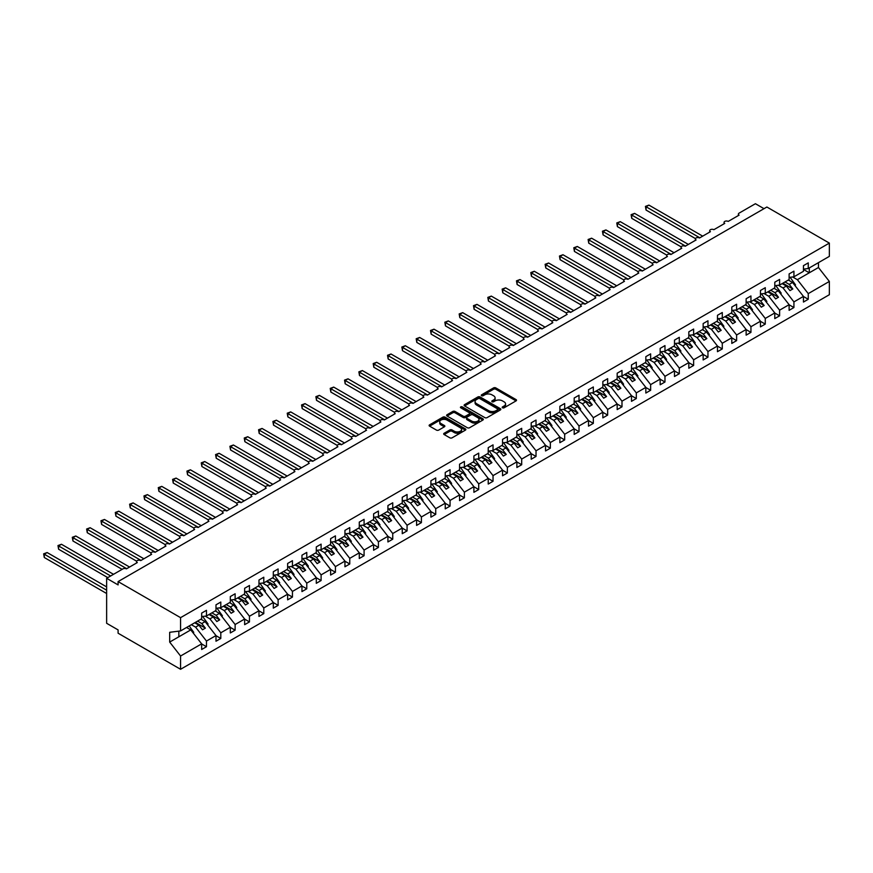 <?xml version="1.0" encoding="UTF-8"?>
<svg xmlns="http://www.w3.org/2000/svg" width="873" height="873" viewBox="0 0 873 873"><rect width="100%" height="100%" fill="white"/><g stroke="black" fill="none" stroke-linecap="round" stroke-linejoin="round"><path stroke-width="1.31" d="M502.532 407.8A1.113 0.644 0 0 0 504.103 407.8L516.052 400.893A1.593 0.917 0 0 0 516.521 400.249A1.593 0.917 0 0 0 516.052 399.594L495.809 387.907A1.593 0.917 0 0 0 493.551 387.907L481.601 394.803A1.113 0.644 0 0 0 483.173 395.72L484.722 394.825A5.096 2.935 0 0 1 491.925 394.825L493.616 395.796A5.096 2.935 0 0 1 495.1 397.87A5.096 2.935 0 0 1 493.616 399.954L492.066 400.849A1.113 0.644 0 0 0 493.638 401.755L495.187 400.86A5.096 2.935 0 0 1 502.39 400.86L504.07 401.842A5.096 2.935 0 0 1 505.565 403.915A5.096 2.935 0 0 1 504.07 406L502.532 406.883A1.113 0.644 0 0 0 502.532 407.8L502.532 406.883M444.161 433.248A1.593 0.917 0 0 0 443.691 433.892A1.593 0.917 0 0 0 444.161 434.547L449.846 437.82A1.593 0.917 0 0 0 452.094 437.82L465.374 430.16A1.593 0.917 0 0 0 465.833 429.505A1.593 0.917 0 0 0 465.374 428.861L445.121 417.163A1.593 0.917 0 0 0 442.873 417.163L429.592 424.835A1.593 0.917 0 0 0 429.123 425.478A1.593 0.917 0 0 0 429.592 426.133L436.456 430.094A1.593 0.917 0 0 0 438.704 430.094L444.39 426.81A1.593 0.917 0 0 0 444.848 426.166A1.593 0.917 0 0 0 444.39 425.511L440.985 423.547A4.256 2.455 0 0 1 439.741 421.812A4.256 2.455 0 0 1 442.36 419.542A4.256 2.455 0 0 1 446.998 420.077L460.333 427.77A4.256 2.455 0 0 1 461.577 429.505A4.256 2.455 0 0 1 458.958 431.775A4.256 2.455 0 0 1 454.32 431.251L452.094 429.963A1.593 0.917 0 0 0 449.846 429.963L444.161 433.248L444.161 434.547M803.444 269.135L808.256 268.535L829.35 256.367L829.35 243.098L766.876 207.021L118.095 581.593L118.095 584.91L106.637 578.286L122.973 568.858A2.433 1.408 0 0 1 126.41 568.858L137.301 562.572A2.433 1.408 0 0 1 136.581 561.579A2.433 1.408 0 0 1 138.087 560.28A2.433 1.408 0 0 1 140.739 560.586L151.629 554.3A2.433 1.408 0 0 1 150.909 553.307A2.433 1.408 0 0 1 152.415 552.009A2.433 1.408 0 0 1 155.067 552.314L165.957 546.029A2.433 1.408 0 0 1 165.248 545.036A2.433 1.408 0 0 1 166.743 543.737A2.433 1.408 0 0 1 169.395 544.043L180.285 537.757A2.433 1.408 0 0 1 179.576 536.764A2.433 1.408 0 0 1 181.071 535.465A2.433 1.408 0 0 1 183.723 535.771L194.614 529.485A2.433 1.408 0 0 1 193.904 528.492A2.433 1.408 0 0 1 195.399 527.194A2.433 1.408 0 0 1 198.051 527.499L208.942 521.203A2.433 1.408 0 0 1 208.232 520.221A2.433 1.408 0 0 1 209.727 518.922A2.433 1.408 0 0 1 212.379 519.228L223.27 512.931A2.433 1.408 0 0 1 222.56 511.938A2.433 1.408 0 0 1 224.055 510.65A2.433 1.408 0 0 1 226.707 510.945L237.598 504.659A2.433 1.408 0 0 1 236.889 503.666A2.433 1.408 0 0 1 238.384 502.379A2.433 1.408 0 0 1 241.035 502.673L251.926 496.388A2.433 1.408 0 0 1 251.217 495.395A2.433 1.408 0 0 1 252.712 494.096A2.433 1.408 0 0 1 255.363 494.402L266.254 488.116A2.433 1.408 0 0 1 265.545 487.123A2.433 1.408 0 0 1 267.04 485.825A2.433 1.408 0 0 1 269.692 486.13L280.582 479.844A2.433 1.408 0 0 1 279.873 478.851A2.433 1.408 0 0 1 281.368 477.553A2.433 1.408 0 0 1 284.02 477.858L294.91 471.573A2.433 1.408 0 0 1 294.201 470.58A2.433 1.408 0 0 1 295.696 469.281A2.433 1.408 0 0 1 298.348 469.587L309.238 463.301A2.433 1.408 0 0 1 308.529 462.308A2.433 1.408 0 0 1 310.024 461.009A2.433 1.408 0 0 1 312.676 461.315L323.567 455.029A2.433 1.408 0 0 1 322.857 454.036A2.433 1.408 0 0 1 324.352 452.738A2.433 1.408 0 0 1 327.004 453.043L337.895 446.758A2.433 1.408 0 0 1 337.185 445.765A2.433 1.408 0 0 1 338.68 444.466A2.433 1.408 0 0 1 341.332 444.772L352.223 438.486A2.433 1.408 0 0 1 351.513 437.493A2.433 1.408 0 0 1 353.008 436.194A2.433 1.408 0 0 1 355.66 436.5L366.551 430.214A2.433 1.408 0 0 1 365.842 429.221A2.433 1.408 0 0 1 367.337 427.923A2.433 1.408 0 0 1 369.988 428.228L380.879 421.943A2.433 1.408 0 0 1 380.17 420.95A2.433 1.408 0 0 1 381.665 419.651A2.433 1.408 0 0 1 384.316 419.957L395.207 413.671A2.433 1.408 0 0 1 394.498 412.678A2.433 1.408 0 0 1 395.993 411.379A2.433 1.408 0 0 1 398.645 411.685L409.535 405.399A2.433 1.408 0 0 1 408.826 404.406A2.433 1.408 0 0 1 410.321 403.108A2.433 1.408 0 0 1 412.973 403.413L423.863 397.128A2.433 1.408 0 0 1 423.154 396.135A2.433 1.408 0 0 1 424.649 394.836A2.433 1.408 0 0 1 427.301 395.142L438.191 388.856A2.433 1.408 0 0 1 437.482 387.863A2.433 1.408 0 0 1 438.977 386.564A2.433 1.408 0 0 1 441.629 386.87L452.52 380.573A2.433 1.408 0 0 1 451.81 379.591A2.433 1.408 0 0 1 453.305 378.293A2.433 1.408 0 0 1 455.957 378.598L466.848 372.302A2.433 1.408 0 0 1 466.138 371.309A2.433 1.408 0 0 1 467.633 370.021A2.433 1.408 0 0 1 470.285 370.327L481.176 364.03A2.433 1.408 0 0 1 480.466 363.037A2.433 1.408 0 0 1 481.961 361.749A2.433 1.408 0 0 1 484.613 362.044L495.504 355.758A2.433 1.408 0 0 1 494.795 354.765A2.433 1.408 0 0 1 496.29 353.478A2.433 1.408 0 0 1 498.941 353.772L509.832 347.487A2.433 1.408 0 0 1 509.123 346.494A2.433 1.408 0 0 1 510.618 345.195A2.433 1.408 0 0 1 513.269 345.501L524.16 339.215A2.433 1.408 0 0 1 523.451 338.222A2.433 1.408 0 0 1 524.946 336.923A2.433 1.408 0 0 1 527.598 337.229L538.488 330.943A2.433 1.408 0 0 1 537.779 329.95A2.433 1.408 0 0 1 539.274 328.652A2.433 1.408 0 0 1 541.926 328.957L552.816 322.672A2.433 1.408 0 0 1 552.107 321.679A2.433 1.408 0 0 1 553.602 320.38A2.433 1.408 0 0 1 556.254 320.686L567.144 314.4A2.433 1.408 0 0 1 566.435 313.407A2.433 1.408 0 0 1 567.93 312.108A2.433 1.408 0 0 1 570.582 312.414L581.473 306.128A2.433 1.408 0 0 1 580.763 305.135A2.433 1.408 0 0 1 582.258 303.837A2.433 1.408 0 0 1 584.91 304.142L595.801 297.857A2.433 1.408 0 0 1 595.091 296.864A2.433 1.408 0 0 1 596.586 295.565A2.433 1.408 0 0 1 599.238 295.871L610.129 289.585A2.433 1.408 0 0 1 609.419 288.592A2.433 1.408 0 0 1 610.914 287.293A2.433 1.408 0 0 1 613.566 287.599L624.457 281.313A2.433 1.408 0 0 1 623.748 280.32A2.433 1.408 0 0 1 625.243 279.022A2.433 1.408 0 0 1 627.894 279.327L638.785 273.042A2.433 1.408 0 0 1 638.076 272.049A2.433 1.408 0 0 1 639.571 270.75A2.433 1.408 0 0 1 642.222 271.056L653.113 264.77A2.433 1.408 0 0 1 652.404 263.777A2.433 1.408 0 0 1 653.899 262.478A2.433 1.408 0 0 1 656.551 262.784L667.441 256.498A2.433 1.408 0 0 1 666.732 255.505A2.433 1.408 0 0 1 668.227 254.207A2.433 1.408 0 0 1 670.879 254.512L681.769 248.227A2.433 1.408 0 0 1 681.06 247.234A2.433 1.408 0 0 1 682.555 245.935A2.433 1.408 0 0 1 685.207 246.241L696.097 239.955A2.433 1.408 0 0 1 695.388 238.962A2.433 1.408 0 0 1 696.883 237.663A2.433 1.408 0 0 1 699.535 237.969L710.426 231.672A2.433 1.408 0 0 1 709.716 230.679A2.433 1.408 0 0 1 711.211 229.392A2.433 1.408 0 0 1 713.863 229.697L724.754 223.401A2.433 1.408 0 0 1 724.044 222.408A2.433 1.408 0 0 1 725.539 221.12A2.433 1.408 0 0 1 728.191 221.415L739.082 215.129A2.433 1.408 180 0 1 738.372 214.136A2.433 1.408 180 0 1 739.082 213.143L755.418 203.715L764.017 208.68M829.35 243.098L180.569 617.658L118.095 581.593M484.831 417.621A1.593 0.917 0 0 0 487.09 417.621L500.36 409.961A1.593 0.917 0 0 0 500.829 409.306A1.593 0.917 0 0 0 500.36 408.662L480.106 396.964A1.593 0.917 0 0 0 477.858 396.964L464.578 404.636A1.593 0.917 0 0 0 464.12 405.279A1.593 0.917 0 0 0 464.578 405.934L484.831 417.621M461.151 408.04A1.113 0.644 0 0 1 462.275 408.193L462.275 406.873L482.867 418.756A1.593 0.917 0 0 1 483.336 419.411A1.593 0.917 0 0 1 482.867 420.055L469.587 427.726A1.593 0.917 0 0 1 467.339 427.726L447.085 416.028L452.771 412.776L452.771 411.456L447.085 414.73A1.593 0.917 0 0 0 446.616 415.384A1.593 0.917 0 0 0 447.085 416.028L447.085 414.73M452.771 412.776A1.593 0.917 0 0 1 455.019 412.776L455.019 411.456A1.593 0.917 0 0 0 452.771 411.456M455.019 411.456L463.236 416.192A1.593 0.917 0 0 0 465.484 416.192L469.248 414.02A1.593 0.917 0 0 0 469.718 413.366A1.593 0.917 0 0 0 469.248 412.722L460.704 407.778A1.113 0.644 0 0 1 462.275 406.873M180.569 617.658L180.569 630.928L201.663 618.761L201.663 613.097L206.475 610.314L206.475 615.978L201.663 616.578M206.475 615.978L215.991 610.478L215.991 604.825L220.804 602.043L220.804 607.706L215.991 608.306M220.804 607.706L230.319 602.206L230.319 596.554L235.132 593.771L235.132 599.435L230.319 600.035M235.132 599.435L244.647 593.935L244.647 588.282L249.46 585.499L249.46 591.163L244.647 591.763M249.46 591.163L258.975 585.663L258.975 580.01L263.788 577.228L263.788 582.891L258.975 583.491M263.788 582.891L273.304 577.391L273.304 571.739L278.116 568.956L278.116 574.62L273.304 575.209M278.116 574.62L287.632 569.12L287.632 563.467L292.444 560.684L292.444 566.337L287.632 566.937M292.444 566.337L301.96 560.848L301.96 555.195L306.772 552.413L306.772 558.065L301.96 558.665M306.772 558.065L316.288 552.576L316.288 546.924L321.1 544.141L321.1 549.794L316.288 550.394M321.1 549.794L330.616 544.305L330.616 538.641L335.428 535.869L335.428 541.522L330.616 542.122M335.428 541.522L344.944 536.033L344.944 530.369L349.757 527.598L349.757 533.25L344.944 533.85M349.757 533.25L359.272 527.761L359.272 522.098L364.085 519.326L364.085 524.979L359.272 525.579M364.085 524.979L373.6 519.49L373.6 513.826L378.413 511.054L378.413 516.707L373.6 517.307M378.413 516.707L387.928 511.218L387.928 505.554L392.741 502.783L392.741 508.435L387.928 509.035M392.741 508.435L402.257 502.946L402.257 497.283L407.069 494.5L407.069 500.164L402.257 500.764M407.069 500.164L416.585 494.675L416.585 489.011L421.397 486.228L421.397 491.892L416.585 492.492M421.397 491.892L430.913 486.403L430.913 480.739L435.725 477.957L435.725 483.62L430.913 484.22M435.725 483.62L445.241 478.131L445.241 472.468L450.053 469.685L450.053 475.349L445.241 475.949M450.053 475.349L459.569 469.849L459.569 464.196L464.381 461.413L464.381 467.077L459.569 467.677M464.381 467.077L473.897 461.577L473.897 455.924L478.71 453.142L478.71 458.805L473.897 459.405M478.71 458.805L488.225 453.305L488.225 447.653L493.038 444.87L493.038 450.533L488.225 451.134M493.038 450.533L502.553 445.034L502.553 439.381L507.366 436.598L507.366 442.262L502.553 442.862M507.366 442.262L516.881 436.762L516.881 431.109L521.694 428.327L521.694 433.99L516.881 434.579M521.694 433.99L531.21 428.49L531.21 422.838L536.022 420.055L536.022 425.708L531.21 426.308M536.022 425.708L545.538 420.219L545.538 414.566L550.35 411.783L550.35 417.436L545.538 418.036M550.35 417.436L559.866 411.947L559.866 406.294L564.678 403.512L564.678 409.164L559.866 409.764M564.678 409.164L574.194 403.675L574.194 398.012L579.006 395.24L579.006 400.893L574.194 401.493M579.006 400.893L588.522 395.404L588.522 389.74L593.334 386.968L593.334 392.621L588.522 393.221M593.334 392.621L602.85 387.132L602.85 381.468L607.663 378.696L607.663 384.349L602.85 384.949M607.663 384.349L617.178 378.86L617.178 373.197L621.991 370.425L621.991 376.077L617.178 376.678M621.991 376.077L631.506 370.589L631.506 364.925L636.319 362.153L636.319 367.806L631.506 368.406M636.319 367.806L645.834 362.317L645.834 356.653L650.647 353.871L650.647 359.534L645.834 360.134M650.647 359.534L660.163 354.045L660.163 348.382L664.975 345.599L664.975 351.262L660.163 351.863M664.975 351.262L674.491 345.773L674.491 340.11L679.303 337.327L679.303 342.991L674.491 343.591M679.303 342.991L688.819 337.502L688.819 331.838L693.631 329.056L693.631 334.719L688.819 335.319M693.631 334.719L703.147 329.219L703.147 323.567L707.959 320.784L707.959 326.447L703.147 327.048M707.959 326.447L717.475 320.948L717.475 315.295L722.287 312.512L722.287 318.176L717.475 318.776M722.287 318.176L731.803 312.676L731.803 307.023L736.616 304.241L736.616 309.904L731.803 310.504M736.616 309.904L746.131 304.404L746.131 298.752L750.944 295.969L750.944 301.632L746.131 302.233M750.944 301.632L760.459 296.133L760.459 290.48L765.272 287.697L765.272 293.361L760.459 293.961M765.272 293.361L774.788 287.861L774.788 282.208L779.6 279.425L779.6 285.078L774.788 285.678M779.6 285.078L789.116 279.589L789.116 273.936L793.928 271.154L793.928 276.806L789.116 277.407M201.663 643.936L206.475 646.718L206.475 641.055L215.991 635.566L205.1 621.631L200.888 619.197M191.373 624.697L195.585 627.13L206.475 641.055M215.991 635.664L220.804 638.447L220.804 632.783L230.319 627.294L219.429 613.359L215.216 610.925M205.199 616.131L209.913 618.859L220.804 632.783M230.319 627.392L235.132 630.175L235.132 624.511L244.647 619.022L233.757 605.087L229.544 602.654M219.527 607.859L224.241 610.587L235.132 624.511M244.647 619.121L249.46 621.903L249.46 616.24L258.975 610.751L248.085 596.816L243.873 594.382M233.855 599.587L238.569 602.315L249.46 616.24M258.975 610.849L263.788 613.632L263.788 607.968L273.304 602.479L262.413 588.544L258.201 586.11M248.183 591.316L252.897 594.033L263.788 607.968M273.304 602.577L278.116 605.349L278.116 599.696L287.632 594.207L276.741 580.272L272.529 577.839M262.511 583.044L267.225 585.761L278.116 599.696M287.632 594.306L292.444 597.077L292.444 591.425L301.96 585.936L291.069 572.001L286.857 569.567M276.839 574.772L281.553 577.49L292.444 591.425M301.96 586.034L306.772 588.806L306.772 583.153L316.288 577.664L305.397 563.729L301.185 561.295M291.167 566.501L295.882 569.218L306.772 583.153M316.288 577.762L321.1 580.534L321.1 574.881L330.616 569.382L319.725 555.457L315.513 553.024M305.495 558.229L310.21 560.946L321.1 574.881M330.616 569.491L335.428 572.262L335.428 566.61L344.944 561.11L334.053 547.185L329.841 544.752M319.824 549.957L324.538 552.674L335.428 566.61M344.944 561.219L349.757 563.991L349.757 558.338L359.272 552.838L348.382 538.914L344.169 536.48M334.152 541.686L338.866 544.403L349.757 558.338M359.272 552.936L364.085 555.719L364.085 550.066L373.6 544.566L362.71 530.642L358.497 528.209M348.48 533.414L353.194 536.131L364.085 550.066M373.6 544.665L378.413 547.447L378.413 541.795L387.928 536.295L377.038 522.37L372.826 519.937M362.808 525.142L367.522 527.859L378.413 541.795M387.928 536.393L392.741 539.176L392.741 533.523L402.257 528.023L391.366 514.099L387.154 511.665M377.136 516.871L381.85 519.588L392.741 533.523M402.257 528.121L407.069 530.904L407.069 525.24L416.585 519.751L405.694 505.827L401.482 503.394M391.464 508.599L396.178 511.316L407.069 525.24M416.585 519.85L421.397 522.632L421.397 516.969L430.913 511.48L420.022 497.545L415.81 495.122M405.792 500.327L410.506 503.044L421.397 516.969M430.913 511.578L435.725 514.361L435.725 508.697L445.241 503.208L434.35 489.273L430.138 486.85M420.12 492.045L424.835 494.773L435.725 508.697M445.241 503.306L450.053 506.089L450.053 500.425L459.569 494.936L448.678 481.001L444.466 478.568M434.448 483.773L439.163 486.501L450.053 500.425M459.569 495.035L464.381 497.817L464.381 492.154L473.897 486.665L463.006 472.73L458.794 470.296M448.777 475.501L453.491 478.229L464.381 492.154M473.897 486.763L478.71 489.546L478.71 483.882L488.225 478.393L477.335 464.458L473.122 462.024M463.105 467.23L467.819 469.958L478.71 483.882M488.225 478.491L493.038 481.274L493.038 475.61L502.553 470.121L491.663 456.186L487.45 453.753M477.433 458.958L482.147 461.686L493.038 475.61M502.553 470.22L507.366 473.002L507.366 467.339L516.881 461.85L505.991 447.914L501.779 445.481M491.761 450.686L496.475 453.403L507.366 467.339M516.881 461.948L521.694 464.731L521.694 459.067L531.21 453.578L520.319 439.643L516.107 437.209M506.089 442.415L510.803 445.132L521.694 459.067M531.21 453.676L536.022 456.448L536.022 450.795L545.538 445.306L534.647 431.371L530.435 428.938M520.417 434.143L525.131 436.86L536.022 450.795M545.538 445.405L550.35 448.176L550.35 442.524L559.866 437.035L548.975 423.099L544.763 420.666M534.745 425.871L539.459 428.588L550.35 442.524M559.866 437.133L564.678 439.905L564.678 434.252L574.194 428.752L563.303 414.828L559.091 412.394M549.073 417.6L553.788 420.317L564.678 434.252M574.194 428.861L579.006 431.633L579.006 425.98L588.522 420.48L577.631 406.556L573.419 404.123M563.401 409.328L568.116 412.045L579.006 425.98M588.522 420.59L593.334 423.361L593.334 417.709L602.85 412.209L591.959 398.284L587.747 395.851M577.73 401.056L582.444 403.773L593.334 417.709M602.85 412.307L607.663 415.09L607.663 409.437L617.178 403.937L606.288 390.013L602.075 387.579M592.058 392.785L596.772 395.502L607.663 409.437M617.178 404.035L621.991 406.818L621.991 401.165L631.506 395.665L620.616 381.741L616.403 379.308M606.386 384.513L611.1 387.23L621.991 401.165M631.506 395.764L636.319 398.546L636.319 392.894L645.834 387.394L634.944 373.469L630.732 371.036M620.714 376.241L625.428 378.958L636.319 392.894M645.834 387.492L650.647 390.275L650.647 384.611L660.163 379.122L649.272 365.198L645.06 362.764M635.053 367.969L639.756 370.687L650.647 384.611M660.163 379.22L664.975 382.003L664.975 376.339L674.491 370.85L663.6 356.915L659.388 354.493M649.381 359.698L654.084 362.415L664.975 376.339M674.491 370.949L679.303 373.731L679.303 368.068L688.819 362.579L677.928 348.643L673.716 346.221M663.709 351.415L668.412 354.143L679.303 368.068M688.819 362.677L693.631 365.46L693.631 359.796L703.147 354.307L692.256 340.372L688.044 337.938M678.037 343.144L682.741 345.872L693.631 359.796M703.147 354.405L707.959 357.188L707.959 351.524L717.475 346.035L706.584 332.1L702.372 329.667M692.365 334.872L697.069 337.6L707.959 351.524M717.475 346.134L722.287 348.916L722.287 343.253L731.803 337.764L720.912 323.828L716.7 321.395M706.694 326.6L711.397 329.328L722.287 343.253M731.803 337.862L736.616 340.645L736.616 334.981L746.131 329.492L735.241 315.557L731.028 313.123M721.022 318.329L725.725 321.057L736.616 334.981M746.131 329.59L750.944 332.373L750.944 326.709L760.459 321.22L749.569 307.285L745.356 304.852M735.35 310.057L740.053 312.774L750.944 326.709M760.459 321.319L765.272 324.101L765.272 318.438L774.788 312.949L763.897 299.013L759.685 296.58M749.678 301.785L754.381 304.502L765.272 318.438M774.788 313.047L779.6 315.819L779.6 310.166L789.116 304.677L778.225 290.742L774.013 288.308M764.006 293.514L768.709 296.231L779.6 310.166M789.116 304.775L793.928 307.547L793.928 301.894L803.444 296.405L803.444 302.058L808.256 299.275L808.256 293.623L829.35 281.444L829.35 294.714L180.569 669.285L118.095 633.22L118.095 629.902L106.637 623.289L106.637 578.286M778.334 285.242L783.037 287.959L793.928 301.894M808.256 268.535L808.256 262.882L803.444 265.665L803.444 271.317L793.928 276.806M803.444 296.504L808.256 299.275M792.662 276.97L797.365 279.687L808.256 293.623M180.569 630.928L169.678 632.292L169.678 642.081L190.772 629.902L186.56 627.48M190.772 629.902L201.663 643.837L201.663 649.49L206.475 646.718M220.804 638.447L215.991 641.219L215.991 635.566M235.132 630.175L230.319 632.947L230.319 627.294M249.46 621.903L244.647 624.675L244.647 619.022M263.788 613.632L258.975 616.403L258.975 610.751M278.116 605.349L273.304 608.132L273.304 602.479M292.444 597.077L287.632 599.86L287.632 594.207M306.772 588.806L301.96 591.588L301.96 585.936M321.1 580.534L316.288 583.317L316.288 577.664M335.428 572.262L330.616 575.045L330.616 569.382M349.757 563.991L344.944 566.773L344.944 561.11M364.085 555.719L359.272 558.502L359.272 552.838M378.413 547.447L373.6 550.23L373.6 544.566M392.741 539.176L387.928 541.958L387.928 536.295M407.069 530.904L402.257 533.687L402.257 528.023M421.397 522.632L416.585 525.415L416.585 519.751M435.725 514.361L430.913 517.143L430.913 511.48M450.053 506.089L445.241 508.872L445.241 503.208M464.381 497.817L459.569 500.589L459.569 494.936M478.71 489.546L473.897 492.317L473.897 486.665M493.038 481.274L488.225 484.046L488.225 478.393M507.366 473.002L502.553 475.774L502.553 470.121M521.694 464.731L516.881 467.502L516.881 461.85M536.022 456.448L531.21 459.231L531.21 453.578M550.35 448.176L545.538 450.959L545.538 445.306M564.678 439.905L559.866 442.687L559.866 437.035M579.006 431.633L574.194 434.416L574.194 428.752M593.334 423.361L588.522 426.144L588.522 420.48M607.663 415.09L602.85 417.872L602.85 412.209M621.991 406.818L617.178 409.601L617.178 403.937M636.319 398.546L631.506 401.329L631.506 395.665M650.647 390.275L645.834 393.057L645.834 387.394M664.975 382.003L660.163 384.786L660.163 379.122M679.303 373.731L674.491 376.514L674.491 370.85M693.631 365.46L688.819 368.242L688.819 362.579M707.959 357.188L703.147 359.96L703.147 354.307M722.287 348.916L717.475 351.688L717.475 346.035M736.616 340.645L731.803 343.416L731.803 337.764M750.944 332.373L746.131 335.145L746.131 329.492M765.272 324.101L760.459 326.873L760.459 321.22M779.6 315.819L774.788 318.601L774.788 312.949M793.928 307.547L789.116 310.33L789.116 304.677M169.678 642.081L180.569 656.016L201.663 643.837M180.569 656.016L180.569 669.285M195.585 627.13L198.913 625.21L202.492 629.793L205.362 628.134L201.772 623.551L205.1 621.631M194.701 622.776L198.913 625.21M197.56 621.118L201.772 623.551M209.913 618.859L213.241 616.938L216.82 621.521L219.69 619.863L216.1 615.279L219.429 613.359M209.029 614.505L213.241 616.938M211.888 612.846L216.1 615.279M224.241 610.587L227.569 608.667L231.149 613.25L234.019 611.591L230.428 607.008L233.757 605.087M223.357 606.233L227.569 608.667M226.216 604.574L230.428 607.008M238.569 602.315L241.897 600.395L245.477 604.978L248.347 603.319L244.756 598.736L248.085 596.816M237.685 597.961L241.897 600.395M240.544 596.303L244.756 598.736M252.897 594.033L256.226 592.123L259.805 596.706L262.675 595.048L259.085 590.464L262.413 588.544M252.013 589.69L256.226 592.123M254.872 588.031L259.085 590.464M267.225 585.761L270.554 583.851L274.133 588.435L277.003 586.776L273.413 582.193L276.741 580.272M266.341 581.418L270.554 583.851M269.2 579.759L273.413 582.193M281.553 577.49L284.882 575.569L288.461 580.152L291.331 578.504L287.741 573.921L291.069 572.001M280.67 573.146L284.882 575.569M283.529 571.488L287.741 573.921M295.882 569.218L299.21 567.297L302.789 571.88L305.659 570.233L302.069 565.649L305.397 563.729M294.998 564.875L299.21 567.297M297.857 563.216L302.069 565.649M310.21 560.946L313.538 559.026L317.117 563.609L319.987 561.961L316.397 557.378L319.725 555.457M309.326 556.592L313.538 559.026M312.185 554.944L316.397 557.378M324.538 552.674L327.866 550.754L331.445 555.337L334.315 553.689L330.725 549.106L334.053 547.185M323.654 548.32L327.866 550.754M326.513 546.673L330.725 549.106M338.866 544.403L342.194 542.482L345.773 547.065L348.643 545.418L345.053 540.834L348.382 538.914M337.982 540.049L342.194 542.482M340.841 538.401L345.053 540.834M353.194 536.131L356.522 534.211L360.102 538.794L362.972 537.146L359.381 532.563L362.71 530.642M352.31 531.777L356.522 534.211M355.169 530.129L359.381 532.563M367.522 527.859L370.85 525.939L374.43 530.522L377.3 528.874L373.709 524.291L377.038 522.37M366.638 523.505L370.85 525.939M369.497 521.858L373.709 524.291M381.85 519.588L385.179 517.667L388.758 522.25L391.628 520.592L388.038 516.008L391.366 514.099M380.966 515.234L385.179 517.667M383.825 513.586L388.038 516.008M396.178 511.316L399.507 509.396L403.086 513.979L405.956 512.32L402.366 507.737L405.694 505.827M395.294 506.962L399.507 509.396M398.153 505.314L402.366 507.737M410.506 503.044L413.835 501.124L417.414 505.707L420.284 504.048L416.694 499.465L420.022 497.545M409.623 498.69L413.835 501.124M412.482 497.032L416.694 499.465M424.835 494.773L428.163 492.852L431.742 497.435L434.612 495.777L431.022 491.193L434.35 489.273M423.951 490.419L428.163 492.852M426.81 488.76L431.022 491.193M439.163 486.501L442.491 484.58L446.07 489.164L448.94 487.505L445.35 482.922L448.678 481.001M438.279 482.147L442.491 484.58M441.138 480.488L445.35 482.922M453.491 478.229L456.819 476.309L460.398 480.892L463.268 479.233L459.678 474.65L463.006 472.73M452.607 473.875L456.819 476.309M455.466 472.217L459.678 474.65M467.819 469.958L471.147 468.037L474.726 472.62L477.596 470.962L474.006 466.378L477.335 464.458M466.935 465.604L471.147 468.037M469.794 463.945L474.006 466.378M482.147 461.686L485.475 459.765L489.055 464.349L491.925 462.69L488.334 458.107L491.663 456.186M481.263 457.332L485.475 459.765M484.122 455.673L488.334 458.107M496.475 453.403L499.803 451.494L503.383 456.077L506.253 454.418L502.662 449.835L505.991 447.914M495.591 449.06L499.803 451.494M498.45 447.402L502.662 449.835M510.803 445.132L514.132 443.222L517.711 447.805L520.581 446.147L516.991 441.563L520.319 439.643M509.919 440.789L514.132 443.222M512.778 439.13L516.991 441.563M525.131 436.86L528.46 434.94L532.039 439.523L534.909 437.875L531.319 433.292L534.647 431.371M524.247 432.517L528.46 434.94M527.106 430.858L531.319 433.292M539.459 428.588L542.788 426.668L546.367 431.251L549.237 429.603L545.647 425.02L548.975 423.099M538.576 424.245L542.788 426.668M541.435 422.587L545.647 425.02M553.788 420.317L557.116 418.396L560.695 422.979L563.565 421.332L559.975 416.748L563.303 414.828M552.904 415.963L557.116 418.396M555.763 414.315L559.975 416.748M568.116 412.045L571.444 410.124L575.023 414.708L577.893 413.06L574.303 408.477L577.631 406.556M567.232 407.691L571.444 410.124M570.091 406.043L574.303 408.477M582.444 403.773L585.772 401.853L589.351 406.436L592.221 404.788L588.631 400.205L591.959 398.284M581.56 399.419L585.772 401.853M584.419 397.772L588.631 400.205M596.772 395.502L600.1 393.581L603.68 398.164L606.549 396.517L602.959 391.933L606.288 390.013M595.888 391.148L600.1 393.581M598.747 389.5L602.959 391.933M611.1 387.23L614.428 385.309L618.008 389.893L620.878 388.245L617.287 383.662L620.616 381.741M610.216 382.876L614.428 385.309M613.075 381.228L617.287 383.662M625.428 378.958L628.756 377.038L632.336 381.621L635.206 379.962L631.626 375.379L634.944 373.469M624.544 374.604L628.756 377.038M627.403 372.957L631.626 375.379M639.756 370.687L643.085 368.766L646.664 373.349L649.534 371.691L645.955 367.107L649.272 365.198M638.872 366.333L643.085 368.766M641.731 364.685L645.955 367.107M654.084 362.415L657.413 360.494L660.992 365.078L663.862 363.419L660.283 358.836L663.6 356.915M653.2 358.061L657.413 360.494M656.06 356.402L660.283 358.836M668.412 354.143L671.741 352.223L675.32 356.806L678.19 355.147L674.611 350.564L677.928 348.643M667.529 349.789L671.741 352.223M670.388 348.131L674.611 350.564M682.741 345.872L686.069 343.951L689.648 348.534L692.518 346.876L688.939 342.292L692.256 340.372M681.857 341.518L686.069 343.951M684.716 339.859L688.939 342.292M697.069 337.6L700.397 335.679L703.976 340.263L706.846 338.604L703.267 334.021L706.584 332.1M696.185 333.246L700.397 335.679M699.044 331.587L703.267 334.021M711.397 329.328L714.725 327.408L718.304 331.991L721.174 330.332L717.595 325.749L720.912 323.828M710.513 324.974L714.725 327.408M713.383 323.316L717.595 325.749M725.725 321.057L729.053 319.136L732.633 323.719L735.503 322.061L731.923 317.477L735.241 315.557M724.841 316.703L729.053 319.136M727.711 315.044L731.923 317.477M740.053 312.774L743.381 310.864L746.961 315.448L749.831 313.789L746.251 309.206L749.569 307.285M739.169 308.431L743.381 310.864M742.039 306.772L746.251 309.206M754.381 304.502L757.709 302.593L761.289 307.176L764.159 305.517L760.579 300.934L763.897 299.013M753.497 300.159L757.709 302.593M756.367 298.501L760.579 300.934M768.709 296.231L772.038 294.321L775.617 298.904L778.487 297.246L774.908 292.662L778.225 290.742M767.825 291.888L772.038 294.321M770.695 290.229L774.908 292.662M783.037 287.959L786.366 286.038L789.945 290.622L792.815 288.974L789.236 284.391L792.553 282.47L803.444 296.405M782.153 283.616L786.366 286.038M785.023 281.957L789.236 284.391M792.553 282.47L788.341 280.037M797.365 279.687L818.459 267.509L829.35 281.444M803.444 269.43L809.293 272.812L809.293 267.946M818.459 262.653L818.459 267.509M178.845 636.788L178.845 631.146M782.841 283.212L792.815 288.974M768.513 291.484L778.487 297.246M754.185 299.755L764.159 305.517M739.857 308.027L749.831 313.789M725.528 316.299L735.503 322.061M711.2 324.57L721.174 330.332M696.872 332.853L706.846 338.604M682.544 341.125L692.518 346.876M668.216 349.396L678.19 355.147M653.888 357.668L663.862 363.419M639.56 365.94L649.534 371.691M625.232 374.211L635.206 379.962M610.904 382.483L620.878 388.245M596.575 390.755L606.549 396.517M582.247 399.026L592.221 404.788M567.919 407.298L577.893 413.06M553.591 415.57L563.565 421.332M539.263 423.841L549.237 429.603M524.935 432.113L534.909 437.875M510.607 440.385L520.581 446.147M496.279 448.657L506.253 454.418M481.951 456.928L491.925 462.69M467.622 465.2L477.596 470.962M453.294 473.482L463.268 479.233M438.966 481.754L448.94 487.505M424.638 490.026L434.612 495.777M410.31 498.297L420.284 504.048M395.982 506.569L405.956 512.32M381.654 514.841L391.628 520.592M367.326 523.113L377.3 528.874M352.998 531.384L362.972 537.146M338.669 539.656L348.643 545.418M324.341 547.928L334.315 553.689M310.013 556.199L319.987 561.961M295.685 564.471L305.659 570.233M281.357 572.743L291.331 578.504M267.029 581.014L277.003 586.776M252.701 589.286L262.675 595.048M238.373 597.558L248.347 603.319M224.045 605.829L234.019 611.591M209.716 614.101L219.69 619.863M195.388 622.384L205.362 628.134M502.968 407.953L504.07 407.32A5.096 2.935 0 0 0 505.565 405.236L505.565 403.915M495.1 397.87L495.1 399.201A5.096 2.935 0 0 1 493.616 401.274L492.514 401.918M516.041 400.903L495.809 389.227A1.593 0.917 0 0 0 493.551 389.227L482.049 395.873M500.36 408.662L500.36 409.961L480.106 398.284A1.593 0.917 0 0 0 477.858 398.284L464.6 405.945L464.578 404.636M497.545 409.764A1.113 0.644 0 0 0 497.545 408.848L479.768 398.59A1.113 0.644 0 0 0 478.197 398.59L476.571 399.528A5.096 2.935 0 0 0 475.076 401.613A5.096 2.935 0 0 0 476.571 403.686L488.716 410.703A5.096 2.935 0 0 0 495.919 410.703L497.545 409.764L497.545 411.085A1.113 0.644 0 0 0 497.872 410.626L497.872 409.306M475.076 401.613L475.076 402.933A5.096 2.935 0 0 0 476.571 405.017L476.571 403.686M497.545 411.085L495.919 412.023A5.096 2.935 0 0 1 488.716 412.023L476.571 405.017M455.019 412.776L463.236 417.512A1.593 0.917 0 0 0 465.484 417.512L469.248 415.341A1.593 0.917 0 0 0 469.718 414.686L469.718 413.366M462.275 408.193L482.845 420.066M471.758 421.113A4.256 2.455 0 0 0 476.396 421.648A4.256 2.455 0 0 0 479.026 419.378A4.256 2.455 0 0 0 477.771 417.643L473.079 414.926A1.593 0.917 0 0 0 470.831 414.926L467.055 417.098A1.593 0.917 0 0 0 466.597 417.752A1.593 0.917 0 0 0 467.055 418.407L471.758 421.113L471.758 422.434A4.256 2.455 0 0 0 476.396 422.969A4.256 2.455 0 0 0 479.026 420.699L479.026 419.378M466.597 417.752L466.597 419.073A1.593 0.917 0 0 0 467.055 419.727L467.055 418.407M471.758 422.434L467.055 419.727M461.577 429.505L461.577 430.836A4.256 2.455 0 0 1 458.958 433.106A4.256 2.455 0 0 1 454.32 432.572L452.094 431.284A1.593 0.917 0 0 0 449.846 431.284L444.182 434.558M439.741 421.812L439.741 423.132A4.256 2.455 0 0 0 440.985 424.878L440.985 423.547M444.368 426.832L440.985 424.878M465.374 428.861L465.374 430.16L445.121 418.494A1.593 0.917 0 0 0 442.873 418.494L429.614 426.144M645.431 206.399L646.064 206.759L646.064 210.066L645.431 206.399L648.934 205.111L646.064 206.759L699.819 237.794M646.064 210.066L695.465 238.591M648.934 205.111L702.689 236.147M790.109 277.287L795.532 284.914L794.801 285.34M795.532 284.914L794.943 285.526M631.103 214.671L631.736 215.031L631.736 218.348L631.103 214.671L634.606 213.383L631.736 215.031L685.491 246.077M631.736 218.348L681.136 246.863M634.606 213.383L688.361 244.418M775.781 285.558L781.204 293.186L780.473 293.612M781.204 293.186L780.615 293.797M616.775 222.942L617.407 223.302L617.407 226.62L616.775 222.942L620.277 221.655L617.407 223.302L671.162 254.349M617.407 226.62L666.808 255.134M620.277 221.655L674.032 252.69M761.452 293.83L766.876 301.458L766.145 301.883M766.876 301.458L766.287 302.069M602.446 231.214L603.079 231.574L603.079 234.892L602.446 231.214L605.949 229.926L603.079 231.574L656.834 262.62M603.079 234.892L652.48 263.406M605.949 229.926L659.704 260.962M747.124 302.102L752.548 309.729L751.817 310.155M752.548 309.729L751.959 310.341M588.118 239.486L588.751 239.846L588.751 243.163L588.118 239.486L591.621 238.198L588.751 239.846L642.506 270.892M588.751 243.163L638.152 271.689M591.621 238.198L645.376 269.233M732.796 310.373L738.22 318.001L737.489 318.427M738.22 318.001L737.63 318.612M573.79 247.757L574.423 248.128L574.423 251.435L573.79 247.757L577.293 246.47L574.423 248.128L628.178 279.164M574.423 251.435L623.824 279.96M577.293 246.47L631.048 277.505M718.468 318.645L723.892 326.273L723.16 326.698M723.892 326.273L723.302 326.884M559.462 256.029L560.095 256.4L560.095 259.707L559.462 256.029L562.965 254.741L560.095 256.4L613.85 287.435M560.095 259.707L609.496 288.232M562.965 254.741L616.72 285.777M704.14 326.917L709.563 334.545L708.832 334.97M709.563 334.545L708.974 335.156M545.134 264.301L545.767 264.672L545.767 267.978L545.134 264.301L548.637 263.013L545.767 264.672L599.522 295.707M545.767 267.978L595.168 296.504M548.637 263.013L602.392 294.048M689.812 335.188L695.235 342.816L694.504 343.242M695.235 342.816L694.646 343.427M530.806 272.572L531.439 272.943L531.439 276.25L530.806 272.572L534.309 271.285L531.439 272.943L585.194 303.979M531.439 276.25L580.84 304.775M534.309 271.285L588.064 302.32M675.484 343.46L680.907 351.099L680.176 351.513M680.907 351.099L680.318 351.699M516.478 280.844L517.111 281.215L517.111 284.522L516.478 280.844L519.981 279.556L517.111 281.215L570.866 312.25M517.111 284.522L566.512 313.047M519.981 279.556L573.736 310.592M661.156 351.743L666.579 359.37L665.848 359.796M666.579 359.37L665.99 359.971M502.15 289.116L502.783 289.487L502.783 292.793L502.15 289.116L505.653 287.828L502.783 289.487L556.538 320.522M502.783 292.793L552.183 321.319M505.653 287.828L559.407 318.863M646.828 360.014L652.251 367.642L651.52 368.068M652.251 367.642L651.662 368.253M487.821 297.398L488.454 297.758L488.454 301.065L487.821 297.398L491.324 296.1L488.454 297.758L542.209 328.794M488.454 301.065L537.855 329.59M491.324 296.1L545.079 327.135M632.499 368.286L637.923 375.914L637.192 376.339M637.923 375.914L637.334 376.525M473.493 305.67L474.126 306.03L474.126 309.337L473.493 305.67L476.996 304.371L474.126 306.03L527.881 337.065M474.126 309.337L523.527 337.862M476.996 304.371L530.751 335.418M618.171 376.558L623.595 384.185L622.864 384.611M623.595 384.185L623.006 384.797M459.165 313.942L459.798 314.302L459.798 317.608L459.165 313.942L462.668 312.643L459.798 314.302L513.553 345.337M459.798 317.608L509.199 346.134M462.668 312.643L516.423 343.689M603.843 384.829L609.267 392.457L608.536 392.883M609.267 392.457L608.677 393.068M444.837 322.213L445.47 322.574L445.47 325.88L444.837 322.213L448.34 320.915L445.47 322.574L499.225 353.609M445.47 325.88L494.871 354.405M448.34 320.915L502.095 351.961M589.515 393.101L594.939 400.729L594.207 401.154M594.939 400.729L594.349 401.34M430.509 330.485L431.142 330.845L431.142 334.152L430.509 330.485L434.012 329.186L431.142 330.845L484.897 361.88M431.142 334.152L480.543 362.677M434.012 329.186L487.767 360.233M575.187 401.373L580.61 409.001L579.879 409.426M580.61 409.001L580.021 409.612M416.181 338.757L416.814 339.117L416.814 342.423L416.181 338.757L419.684 337.469L416.814 339.117L470.569 370.152M416.814 342.423L466.215 370.949M419.684 337.469L473.439 368.504M560.859 409.644L566.282 417.272L565.551 417.698M566.282 417.272L565.693 417.883M401.853 347.028L402.486 347.389L402.486 350.695L401.853 347.028L405.345 345.741L402.486 347.389L456.241 378.424M402.486 350.695L451.887 379.22M405.345 345.741L459.111 376.776M546.531 417.916L551.954 425.544L551.223 425.969M551.954 425.544L551.365 426.155M387.525 355.3L388.158 355.66L388.158 358.978L387.525 355.3L391.017 354.012L388.158 355.66L441.913 386.695M388.158 358.978L437.559 387.492M391.017 354.012L444.783 385.048M532.203 426.188L537.626 433.816L536.895 434.241M537.626 433.816L537.037 434.427M373.197 363.572L373.83 363.932L373.83 367.249L373.197 363.572L376.689 362.284L373.83 363.932L427.584 394.978M373.83 367.249L423.23 395.764M376.689 362.284L430.454 393.319M517.875 434.459L523.298 442.087L522.567 442.513M523.298 442.087L522.709 442.698M358.868 371.843L359.501 372.204L359.501 375.521L358.868 371.843L362.36 370.556L359.501 372.204L413.256 403.25M359.501 375.521L408.902 404.035M362.36 370.556L416.126 401.591M503.546 442.731L508.97 450.359L508.239 450.784M508.97 450.359L508.381 450.97M344.54 380.115L345.173 380.475L345.173 383.793L344.54 380.115L348.032 378.827L345.173 380.475L398.928 411.521M345.173 383.793L394.574 412.318M348.032 378.827L401.798 409.863M489.218 451.003L494.642 458.631L493.911 459.056M494.642 458.631L494.053 459.242M330.212 388.387L330.845 388.758L330.845 392.064L330.212 388.387L333.704 387.099L330.845 388.758L384.6 419.793M330.845 392.064L380.246 420.59M333.704 387.099L387.47 418.134M474.89 459.274L480.314 466.902L479.583 467.328M480.314 466.902L479.724 467.513M315.884 396.658L316.517 397.029L316.517 400.336L315.884 396.658L319.376 395.371L316.517 397.029L370.272 428.065M316.517 400.336L365.918 428.861M319.376 395.371L373.142 426.406M460.562 467.546L465.986 475.174L465.254 475.599M465.986 475.174L465.396 475.785M301.556 404.93L302.189 405.301L302.189 408.608L301.556 404.93L305.048 403.642L302.189 405.301L355.944 436.336M302.189 408.608L351.59 437.133M305.048 403.642L358.814 434.678M446.234 475.818L451.657 483.446L450.926 483.871M451.657 483.446L451.068 484.057M287.228 413.202L287.861 413.573L287.861 416.879L287.228 413.202L290.72 411.914L287.861 413.573L341.616 444.608M287.861 416.879L337.262 445.405M290.72 411.914L344.486 442.949M431.906 484.089L437.329 491.728L436.598 492.143M437.329 491.728L436.74 492.328M272.9 421.473L273.533 421.845L273.533 425.151L272.9 421.473L276.392 420.186L273.533 421.845L327.288 452.88M273.533 425.151L322.934 453.676M276.392 420.186L330.158 451.221M417.578 492.372L423.001 500L422.27 500.425M423.001 500L422.412 500.6M258.572 429.745L259.205 430.116L259.205 433.423L258.572 429.745L262.064 428.457L259.205 430.116L312.96 461.151M259.205 433.423L308.606 461.948M262.064 428.457L315.83 459.493M403.25 500.644L408.673 508.272L407.942 508.697M408.673 508.272L408.084 508.883M244.244 438.028L244.877 438.388L244.877 441.694L244.244 438.028L247.736 436.729L244.877 438.388L298.631 469.423M244.877 441.694L294.277 470.22M247.736 436.729L301.501 467.764M388.921 508.915L394.345 516.543L393.614 516.969M394.345 516.543L393.756 517.154M229.915 446.299L230.548 446.66L230.548 449.966L229.915 446.299L233.407 445.001L230.548 446.66L284.303 477.695M230.548 449.966L279.949 478.491M233.407 445.001L287.173 476.047M374.593 517.187L380.017 524.815L379.286 525.24M380.017 524.815L379.428 525.426M215.587 454.571L216.22 454.931L216.22 458.238L215.587 454.571L219.079 453.273L216.22 454.931L269.975 485.966M216.22 458.238L265.621 486.763M219.079 453.273L272.845 484.319M360.265 525.459L365.689 533.087L364.958 533.512M365.689 533.087L365.1 533.698M201.259 462.843L201.892 463.203L201.892 466.509L201.259 462.843L204.751 461.544L201.892 463.203L255.647 494.238M201.892 466.509L251.293 495.035M204.751 461.544L258.517 492.59M345.937 533.73L351.361 541.358L350.63 541.784M351.361 541.358L350.771 541.969M186.931 471.114L187.564 471.475L187.564 474.781L186.931 471.114L190.423 469.816L187.564 471.475L241.319 502.51M187.564 474.781L236.965 503.306M190.423 469.816L244.189 500.862M331.609 542.002L337.033 549.63L336.301 550.055M337.033 549.63L336.443 550.241M172.603 479.386L173.236 479.746L173.236 483.053L172.603 479.386L176.095 478.098L173.236 479.746L226.991 510.781M173.236 483.053L222.637 511.578M176.095 478.098L229.861 509.134M317.281 550.274L322.704 557.902L321.973 558.327M322.704 557.902L322.115 558.513M158.275 487.658L158.908 488.018L158.908 491.324L158.275 487.658L161.767 486.37L158.908 488.018L212.663 519.053M158.908 491.324L208.309 519.85M161.767 486.37L215.533 517.405M302.953 558.545L308.376 566.173L307.645 566.599M308.376 566.173L307.787 566.784M143.947 495.929L144.58 496.29L144.58 499.596L143.947 495.929L147.439 494.642L144.58 496.29L198.335 527.325M144.58 499.596L193.981 528.121M147.439 494.642L201.205 525.677M288.625 566.817L294.048 574.445L293.317 574.87M294.048 574.445L293.459 575.056M129.619 504.201L130.252 504.561L130.252 507.879L129.619 504.201L133.111 502.913L130.252 504.561L184.007 535.607M130.252 507.879L179.652 536.393M133.111 502.913L186.877 533.949M274.297 575.089L279.72 582.717L278.989 583.142M279.72 582.717L279.131 583.328M115.291 512.473L115.923 512.833L115.923 516.15L115.291 512.473L118.783 511.185L115.923 512.833L169.678 543.879M115.923 516.15L165.324 544.665M118.783 511.185L172.548 542.22M259.968 583.36L265.392 590.988L264.661 591.414M265.392 590.988L264.803 591.599M100.962 520.745L101.595 521.105L101.595 524.422L100.962 520.745L104.454 519.457L101.595 521.105L155.35 552.151M101.595 524.422L150.996 552.936M104.454 519.457L158.22 550.492M245.64 591.632L251.064 599.26L250.333 599.686M251.064 599.26L250.475 599.871M86.634 529.016L87.267 529.376L87.267 532.694L86.634 529.016L90.126 527.729L87.267 529.376L141.022 560.422M87.267 532.694L136.668 561.219M90.126 527.729L143.892 558.764M231.312 599.904L236.736 607.532L236.005 607.957M236.736 607.532L236.147 608.143M72.306 537.288L72.939 537.659L72.939 540.965L72.306 537.288L75.798 536L72.939 537.659L126.694 568.694M72.939 540.965L122.111 569.349M75.798 536L129.564 567.035M216.984 608.175L222.408 615.803L221.677 616.229M222.408 615.803L221.818 616.414M57.978 545.56L58.611 545.931L58.611 549.237L57.978 545.56L61.47 544.272L58.611 545.931L110.653 575.973M58.611 549.237L107.783 577.62M61.47 544.272L113.512 574.314M202.656 616.447L208.08 624.075L207.348 624.501M208.08 624.075L207.49 624.686M43.65 553.831L44.283 554.202L44.283 557.509L43.65 553.831L47.142 552.544L44.283 554.202L106.637 590.203M44.283 557.509L106.637 593.509M47.142 552.544L106.637 586.896M189.201 625.952L193.751 632.358L193.02 632.772M193.751 632.358L193.162 632.958M504.07 407.32L504.07 406M492.066 401.755L492.066 400.849M493.616 401.274L493.616 399.954M481.601 395.72L481.601 394.803M493.551 389.227L493.551 387.907M495.809 389.227L495.809 387.907M516.052 400.893L516.052 399.594M477.858 398.284L477.858 396.964M480.106 398.284L480.106 396.964M488.716 412.023L488.716 410.703M495.919 412.023L495.919 410.703M463.236 417.512L463.236 416.192M465.484 417.512L465.484 416.192M469.248 415.341L469.248 414.02M482.867 420.055L482.867 418.756M449.846 431.284L449.846 429.963M452.094 431.284L452.094 429.963M454.32 432.572L454.32 431.251M444.39 426.81L444.39 425.511M429.592 426.133L429.592 424.835M442.873 418.494L442.873 417.163M445.121 418.494L445.121 417.163M724.044 223.815L724.044 222.408M738.372 215.544L738.372 214.136M709.716 232.087L709.716 230.679M695.388 240.359L695.388 238.962M681.06 248.63L681.06 247.234M666.732 256.902L666.732 255.505M652.404 265.174L652.404 263.777M638.076 273.445L638.076 272.049M623.748 281.717L623.748 280.32M609.419 290L609.419 288.592M595.091 298.271L595.091 296.864M580.763 306.543L580.763 305.135M566.435 314.815L566.435 313.407M552.107 323.086L552.107 321.679M537.779 331.358L537.779 329.95M523.451 339.63L523.451 338.222M509.123 347.901L509.123 346.494M494.795 356.173L494.795 354.765M480.466 364.445L480.466 363.037M466.138 372.716L466.138 371.309M451.81 380.988L451.81 379.591M437.482 389.26L437.482 387.863M423.154 397.531L423.154 396.135M408.826 405.803L408.826 404.406M394.498 414.075L394.498 412.678M380.17 422.346L380.17 420.95M365.842 430.629L365.842 429.221M351.513 438.901L351.513 437.493M337.185 447.172L337.185 445.765M322.857 455.444L322.857 454.036M308.529 463.716L308.529 462.308M294.201 471.987L294.201 470.58M279.873 480.259L279.873 478.851M265.545 488.531L265.545 487.123M251.217 496.802L251.217 495.395M236.889 505.074L236.889 503.666M222.56 513.346L222.56 511.938M208.232 521.618L208.232 520.221M193.904 529.889L193.904 528.492M179.576 538.161L179.576 536.764M165.248 546.433L165.248 545.036M150.909 554.704L150.909 553.307M136.581 562.976L136.581 561.579"/></g></svg>
